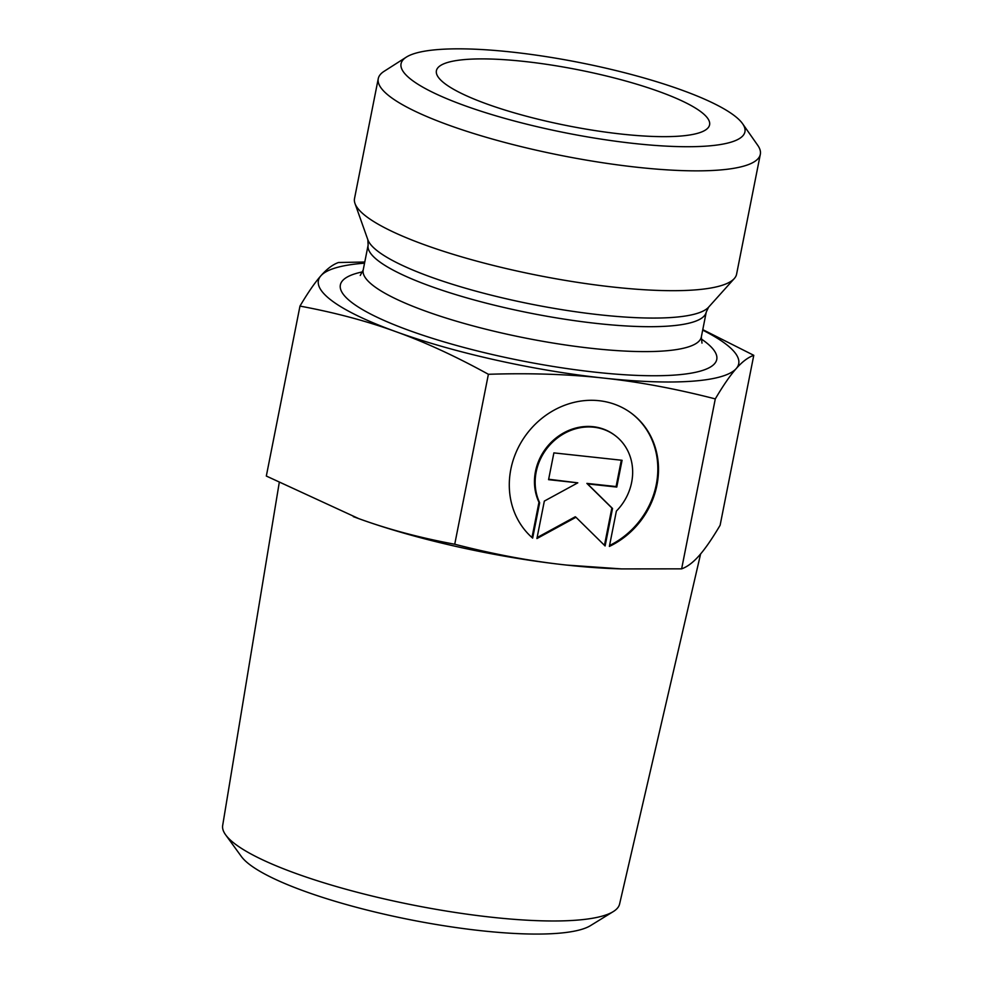 <?xml version="1.0" encoding="UTF-8"?>
<svg xmlns="http://www.w3.org/2000/svg" width="983" height="983" viewBox="0 0 983 983"><rect width="100%" height="100%" fill="white"/><g stroke="black" fill="none" stroke-linecap="round" stroke-linejoin="round"><path stroke-width="1.47" d="M532.651 538.106A79.648 71.661 -53.3 0 1 528.031 432.287A79.648 71.661 -53.3 0 1 631.504 413.327A79.648 71.661 -53.3 0 1 657.406 482.604A79.648 71.661 -53.3 0 1 609.374 546.425L616.378 511.086A52.038 46.828 126.7 0 0 615.014 435.457A52.038 46.828 126.7 0 0 554.166 440.667A52.038 46.828 126.7 0 0 539.655 502.755L532.651 538.106M609.558 545.504A79.648 71.661 126.7 0 0 631.16 413.069M531.987 537.517L538.967 502.252A52.038 46.828 -53.3 0 1 553.478 440.151A52.038 46.828 -53.3 0 1 614.326 434.941L615.014 435.457M539.655 502.755L538.967 502.252M548.575 479.667L553.884 452.893L622.079 460.29L616.771 487.064L587.551 483.894L612.532 508.481L605.11 545.958L575.964 517.267L536.915 538.561L544.336 501.084L577.795 482.837L548.575 479.667M548.661 479.237L577.795 482.837M537.111 537.578L575.276 516.763L575.964 517.267M604.459 545.319L611.856 507.978L586.876 483.39L616.095 486.56L621.305 460.216M612.532 508.481L611.856 507.978M587.551 483.894L586.876 483.39M616.771 487.064L616.095 486.56M700.609 553.945L619.585 904.053A202.314 41.372 -168.8 0 1 613.245 911.61A202.314 41.372 -168.8 0 1 413.143 905.073A202.314 41.372 -168.8 0 1 225.648 834.862A202.314 41.372 -168.8 0 1 222.674 825.462L279.184 482.972M225.648 834.862L241.363 856.5A182.236 37.268 11.2 0 0 410.243 919.744A182.236 37.268 11.2 0 0 590.476 925.63L613.245 911.61M299.975 306.094L266.319 476.042L358.844 518.668C388.088 529.296 420.048 537.824 454.736 544.238C494.007 554.351 531.262 561.293 566.503 565.065L621.661 568.911L681.637 568.85C687.35 566.822 693.212 562.399 699.196 555.579C705.155 548.87 712.134 538.758 720.121 525.266L753.777 355.318C748.026 357.37 742.177 361.793 736.218 368.588C730.283 375.248 723.304 385.361 715.292 398.901C675.837 388.752 638.581 381.809 603.525 378.074C568.493 374.204 530.12 372.95 488.391 374.29C455.817 356.35 424.975 342.133 395.866 331.664C366.782 321.072 334.81 312.545 299.975 306.094C307.998 292.553 314.978 282.44 320.9 275.768C326.86 268.986 332.709 264.562 338.459 262.51L364.779 262.019M621.661 568.911L616.488 568.739A214.22 43.805 -168.8 0 1 566.503 565.065A214.22 43.805 -168.8 0 1 358.844 518.668A214.22 43.805 -168.8 0 1 353.315 516.628A214.22 43.805 -168.8 0 1 353.278 516.616M454.736 544.238L488.391 374.29M681.637 568.85L715.292 398.901M364.546 263.186A214.22 43.805 11.2 0 0 320.9 275.768A214.22 43.805 11.2 0 0 395.866 331.664A214.22 43.805 11.2 0 0 603.525 378.074A214.22 43.805 11.2 0 0 736.218 368.588A214.22 43.805 11.2 0 0 702.685 330.128M702.784 329.637L753.777 355.318M621.723 134.106A139.242 28.47 -168.8 0 1 436.292 71.992A139.242 28.47 -168.8 0 1 524.271 61.45A139.242 28.47 -168.8 0 1 709.21 126.033A139.242 28.47 -168.8 0 1 621.723 134.106M760.326 154.306L736.599 274.134A194.745 39.824 -168.8 0 1 734.276 278.57A194.745 39.824 -168.8 0 1 537.824 275.375A194.745 39.824 -168.8 0 1 354.986 203.469A194.745 39.824 -168.8 0 1 354.531 198.48L378.258 78.652A194.745 39.824 11.2 0 0 561.551 155.547A194.745 39.824 11.2 0 0 760.326 154.306A194.745 39.824 11.2 0 0 757.733 145.312L742.595 123.723A175.269 35.843 -168.8 0 1 566.036 132.938A175.269 35.843 -168.8 0 1 406.311 57.137A175.269 35.843 -168.8 0 1 511.664 52.05A175.269 35.843 -168.8 0 1 742.595 123.723M406.311 57.137L384.083 71.329A194.745 39.824 11.2 0 0 378.258 78.652M708.583 307.188A174.962 35.781 -168.8 0 1 532.098 304.312A174.962 35.781 -168.8 0 1 367.839 239.717L368.134 245.086A172.357 35.241 11.2 0 0 530.353 313.147A172.357 35.241 11.2 0 0 706.261 312.041L708.583 307.188L734.276 278.57M706.261 312.041L701.334 336.96A172.357 35.241 -168.8 0 1 525.413 338.054A172.357 35.241 -168.8 0 1 363.194 270.006L368.134 245.086M362.666 271.849A191.832 39.222 11.2 0 0 520.941 360.663A191.832 39.222 11.2 0 0 701.125 338.865M367.839 239.717L354.986 203.469M360.245 275.461L363.194 270.006M701.334 336.96L701.985 343.128"/></g></svg>
